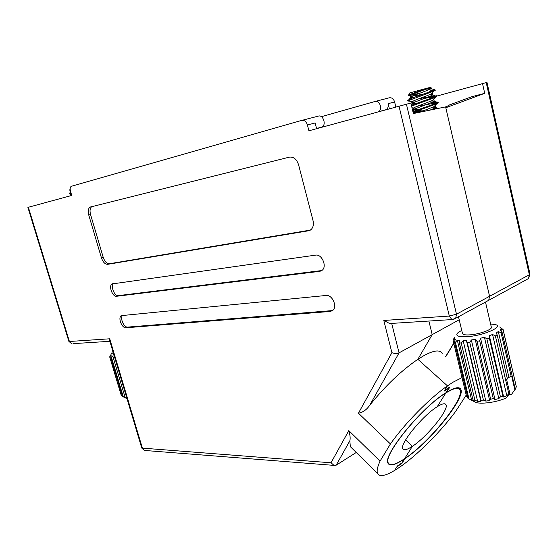 <?xml version="1.0" encoding="UTF-8"?>
<svg xmlns="http://www.w3.org/2000/svg" width="558" height="558" viewBox="0 0 558 558"><rect width="100%" height="100%" fill="white"/><g stroke="black" fill="none" stroke-linecap="round" stroke-linejoin="round"><path stroke-width="0.84" d="M316.595 128.696L315.137 122.962L307.43 124.999L308.916 130.788L410.855 103.014L413.359 113.553L445.612 106.885L489.568 296.298L488.703 300.302L486.806 301.334M447.453 385.85C429.73 398.105 404.703 423.578 390.433 443.938L358.438 413.199L391.897 352.691C394.645 353.653 397.031 353.716 399.061 352.865L432.199 334.633L428.886 321.038L432.199 334.633L417.865 359.303L447.453 385.85L444.203 391.06L448.876 388.131L448.513 387.803M448.876 388.131L446.016 392.692C421.681 407.138 381.818 456.263 388.082 463.384C389.972 466.432 395.427 464.947 404.445 458.934L404.355 458.843M404.445 458.934L401.969 462.889L397.387 465.993L394.618 470.422C385.334 475.974 379.67 477.02 377.633 473.547C376.538 471.196 377.341 467.06 380.054 461.138L390.433 443.938M307.43 124.999C306.279 121.553 304.389 120.019 301.773 120.388L71.187 186.344C70.12 187.237 69.883 188.841 70.468 191.157L71.752 195.446L28.374 207.269L69.415 341.489L109.724 338.797L109.633 340.519L141.774 448.074L331.02 462.784L348.813 430.616L380.054 461.138M68.885 341.398L71.717 343.735L68.885 341.398L27.9 207.402L28.374 207.269M298.593 164.819C296.71 159.239 293.661 156.672 289.462 157.119L89.957 207.13C88.199 208.629 87.801 211.266 88.757 215.025L101.458 257.929C102.972 262.183 105.05 264.318 107.694 264.325L308.609 230.768L311.001 229.652C313.212 227.524 313.875 224.462 312.996 220.466L298.593 164.819M319.846 271.327L322.259 270.218C327.239 266.299 321.771 253.827 315.64 255.125L111.956 283.959C108.412 286.205 112.604 297.093 116.692 296.256L319.846 271.327L321.875 270.532M330.266 311.448L332.924 310.262C337.59 306.363 332.115 294.471 326.116 295.468L121.191 315.647C117.787 317.9 121.965 328.418 126.003 327.776L330.266 311.448L332.61 310.534M348.813 430.616C350.152 435.191 350.487 438.595 349.824 440.82L336.195 465.17L356.255 452.475M391.695 323.403L399.061 352.865L369.731 405.261C385.362 385.829 401.404 370.512 417.865 359.303L432.199 334.633L459.206 319.776M369.731 405.261C366.55 409.837 362.784 412.481 358.438 413.199M352.258 448.541L350.354 446.658L349.824 440.82M321.631 127.322L322.308 126.938C326.507 124.253 322.936 114.474 318.346 116.113L301.927 120.354M122.704 315.165C119.642 317.781 123.827 327.72 127.719 327.093L332.059 310.618M113.546 283.471C110.254 285.996 114.453 296.438 118.429 295.614L321.666 270.567M92.007 206.474L91.756 206.62C89.998 208.12 89.601 210.75 90.549 214.502L103.223 257.343C104.737 261.597 106.815 263.725 109.459 263.732L310.401 230.084M336.195 465.17L334.019 465.386L331.02 462.784M391.897 352.691L383.806 320.452L389.679 323.535L391.535 323.417M412.362 446.33L405.61 439.92L412.362 446.33L404.613 458.669L412.362 446.33C426.891 437.047 449.225 409.6 445.995 404.717C445.047 402.988 442.124 403.657 437.214 406.726L445.828 392.999C421.695 407.319 382.188 456.012 388.396 463.077C390.272 466.097 395.678 464.626 404.613 458.669C428.67 443.073 465.142 398.307 459.98 389.93C458.481 387.106 453.766 388.124 445.828 392.999L437.214 406.726C422.65 415.543 399.214 444.419 402.827 448.827C403.908 450.627 407.082 449.79 412.362 446.33M417.893 359.331L423.355 355.955C433.608 350.298 439.885 349.447 442.194 353.402M462.01 377.606L452.866 382.286L447.404 385.934L444.775 390.14L449.971 386.896L446.533 392.372C454.519 387.468 459.262 386.443 460.769 389.289C465.972 397.735 429.193 442.871 404.955 458.592L401.976 463.335L396.898 466.781L394.659 470.352C412.146 460.099 439.167 433.859 455.712 411.295L466.216 395.106M453.619 319.406L488.703 300.302L489.568 296.298L529.354 274.745L486.22 82.619L482.524 83.623L484.707 93.326L471.594 96.778L449.769 104.82L445.668 107.136M482.524 83.623L436.677 96.109M432.066 93.012L431.146 93.974C427.016 95.969 412.899 100.649 411.881 101.856L414.957 102.03L410.883 103.139M386.171 109.724L386.345 109.612C388.033 108.245 388.633 106.264 388.138 103.662L389.386 108.852M406.426 104.213L456.493 314.21L489.568 296.298L445.807 107.729L484.707 93.326M375.136 101.451L389.191 97.824C391.779 97.427 393.592 98.801 394.618 101.947L395.852 107.087M386.345 109.612L378.673 111.691C382.886 109.089 379.559 99.882 374.976 101.493L321.394 116.699M486.22 82.619L486.981 82.417L529.995 274.111L529.354 274.745L528.447 278.595L526.571 279.621M421.492 110.072L413.722 112.116M113.462 353.333C111.928 353.242 111.565 352.796 112.381 351.986L112.925 351.54M114.23 355.892L112.73 355.962L111.53 357.573L110.812 357.497L111.286 355.816L110.707 355.544L109.696 356.897L110.603 354.958M69.973 194.058L69.164 193.452L70.873 192.51M69.325 193.975L71.033 193.033M69.987 190.229L69.569 190.118L70.189 189.79M126.394 396.612L114.244 355.941M126.631 397.387L126.052 396.64M111.53 357.573L123.22 396.605L126.568 397.422M123.22 396.605L122.481 396.473L110.812 357.497M123.227 396.891L122.481 396.473M109.738 356.981L121.358 395.775L122.467 396.417M121.358 395.775L109.696 356.897M126.973 398.538L125.508 397.945M110.707 355.544L111.042 356.66M112.73 355.962L125.125 397.394M499.703 326.974L503.114 329.569L516.262 386.464L503.149 329.966L500.798 328.927L500.184 329.98L502.005 331.947L515.271 389.282L514.832 389.763L511.665 376.092L507.229 378.191M515.167 388.856L516.317 386.945M514.225 390.614L514.518 390.202M509.029 394.269L511.595 394.283L514.832 389.763M490.608 324.031L494.737 324.435C505.395 326.291 482.231 336.272 465.714 336.767C457.427 336.927 454.944 335.491 458.251 332.463L461.738 330.399M511.205 376.51L501.07 332.742L498.315 331.571L496.236 332.798L497.206 335.051L495.365 335.902L492.561 334.493L489.338 335.707L489.345 338.169L486.883 338.936L484.421 337.234L480.564 338.232L479.678 340.792L476.992 341.35L475.2 339.348L471.343 339.962L469.773 342.493L467.304 342.751L466.404 340.485L463.154 340.624L461.243 343.003L459.38 342.926L459.429 340.485L457.295 340.143L455.405 342.27L454.421 341.88L455.321 339.369L454.603 338.608L453.089 340.436L453.11 339.794L454.637 337.339M485.488 302.059L491.347 327.218C492.477 329.68 478.171 334.612 468.929 334.912C465.002 335.065 462.854 334.619 462.491 333.558L458.495 316.798M411.399 105.295L414.671 104.046C423.138 100.984 437.312 96.297 436.6 95.76L419.4 98.571M407.912 101.033L407.731 100.252L413.171 97.713C420.718 94.902 433.392 90.766 434.884 89.698L435.31 90.243L433.943 91.052L408.17 100.733L407.912 101.033L409.412 101.11M435.561 96.45L424.387 98.41M412.892 111.586L416.17 110.365C424.645 107.366 438.79 102.658 438.065 102.051L430.839 102.839M437.193 102.693L417.349 106.25M411.588 106.076L435.345 97.427L436.781 96.548L436.6 95.76M439.299 108.196L432.848 108.929M424.122 110.568L413.136 112.618M419.386 112.304L413.325 113.393M413.08 112.367L436.747 103.781L438.246 102.839L438.065 102.051M433.88 90.208L434.731 89.789M409.426 95.313L408.407 95.369L408.554 95.048L413.492 93.109L430.95 87.167L409.865 92.865L408.616 95.013M426.11 89.127L431.892 88.917L434.884 89.698L433.852 89.085M419.839 93.214L411.197 95.034M430.776 87.236L430.337 87.292M432.834 90.34L429.081 91.149M497.206 335.051L507.417 379.015L506.587 379.447L509.789 393.202L506.552 397.735C498.189 401.948 482.363 404.376 475.883 402.513L472.633 400.707M509.789 393.202L508.812 393.683L495.365 335.902M489.345 338.169L502.884 396.068L503.665 397.031L506.838 395.755L508.812 393.683M502.884 396.068L500.449 396.85L486.883 338.936M479.678 340.792L493.307 398.663L494.995 399.563L498.817 398.593L500.449 396.85M493.307 398.663L490.642 399.179L476.992 341.35M469.773 342.493L483.451 400.128L485.823 401.09L489.673 400.581L490.642 399.179M483.451 400.128L480.982 400.288L467.304 342.751M461.243 343.003L474.907 400.225L477.634 401.376L480.891 401.411L480.982 400.288M474.907 400.225L473.031 400.016L459.38 342.926M455.405 342.27L468.999 398.977L472.87 400.77L473.882 400.958L473.031 400.016M468.999 398.977L467.995 398.44L454.421 341.88M453.089 340.436L466.579 396.612L467.764 397.491M498.315 331.571L508.875 377.103M501.405 328.23L499.961 327.127M503.114 329.569L503.149 329.966M502.005 331.947L501.07 332.742M500.798 328.927L501.328 331.215M454.603 338.608L454.993 340.254M457.295 340.143L471.712 400.4M463.154 340.624L477.634 401.376M466.404 340.485L480.891 401.411M471.343 339.962L485.823 401.09M475.2 339.348L489.673 400.581M480.564 338.232L494.995 399.563M484.421 337.234L498.817 398.593M489.338 335.707L503.665 397.031M492.561 334.493L506.838 395.755M429.806 110.156C433.629 108.691 435.582 107.729 435.659 107.282L432.834 107.199M418.563 109.528L413.618 109.884C412.843 109.068 435.017 101.919 434.194 101.005L431.062 101.012M416.373 103.439L412.132 103.635C411.344 102.728 433.524 95.551 432.722 94.721L429.228 94.825M414.266 97.315L410.646 97.378C409.83 96.381 432.031 89.161 431.25 88.415L427.337 88.645M419.63 112.256L433.985 106.662L435.038 105.56M416.805 108.189L413.38 108.106C414.517 106.941 428.405 102.365 432.569 100.321L433.552 99.289M422.748 94.288C415.438 95.676 411.281 96.185 410.27 95.809L410.374 95.599C411.288 94.344 425.628 89.552 429.723 87.613M383.806 320.452L449.323 316.072L399.019 106.222M109.724 338.797L142.457 448.381L144.292 450.425L145.352 450.508M127.719 327.093L126.003 327.776M118.429 295.614L116.692 296.256M310.353 230.119L308.609 230.768M109.459 263.732L107.694 264.325M103.223 257.343L101.458 257.929M90.549 214.502L88.757 215.025M109.87 341.308L73.014 343.651M389.679 323.535L451.882 319.581L455.67 318.339L456.493 314.21L449.323 316.072L451.882 319.581L453.298 319.476M394.618 101.947L388.138 103.662M445.689 356.485L453.752 343.184M461.389 330.566L461.668 330.113M350.354 446.658L377.633 473.547M316.539 128.493L322.308 126.938M122.342 315.2L121.191 315.647M113.197 283.52L111.956 283.959M91.756 206.62L89.957 207.13M334.019 465.386L144.292 450.425L141.774 448.074M388.396 463.077L387.796 462.498M459.248 387.929L460.769 389.289M453.8 343.407L445.814 356.59M529.995 274.111L528.447 278.595L488.703 300.302M111.956 352.747L111.028 354.407M70.148 189.155L69.652 190.055M126.533 398.468L122.683 396.522M70.706 191.952L69.687 193.026M71.459 194.47L69.345 193.891M70.266 190.306L69.569 190.118M445.995 404.717L445.11 403.908M475.883 402.513L472.87 400.77M434.103 107.087L437.758 108.203M413.862 109.996L412.78 111.126M432.708 100.845L436.377 101.961M412.362 103.76L411.295 104.869M431.299 94.581L434.996 95.704M410.855 97.511L409.098 99.345M429.897 88.31L431.892 88.917M435.289 105.713L435.659 107.282M413.248 108.322L413.618 109.884M433.824 99.436L434.194 101.005M411.762 102.072L412.132 103.635M432.352 93.144L432.722 94.721M410.27 95.809L410.646 97.378M431.25 88.415L430.957 87.167M433.985 106.662L436.747 103.781M413.38 108.106L411.964 107.673M432.569 100.321L435.345 97.427M411.881 101.856L408.17 100.733M431.146 93.974L433.943 91.052M410.374 95.599L408.554 95.048"/></g></svg>
